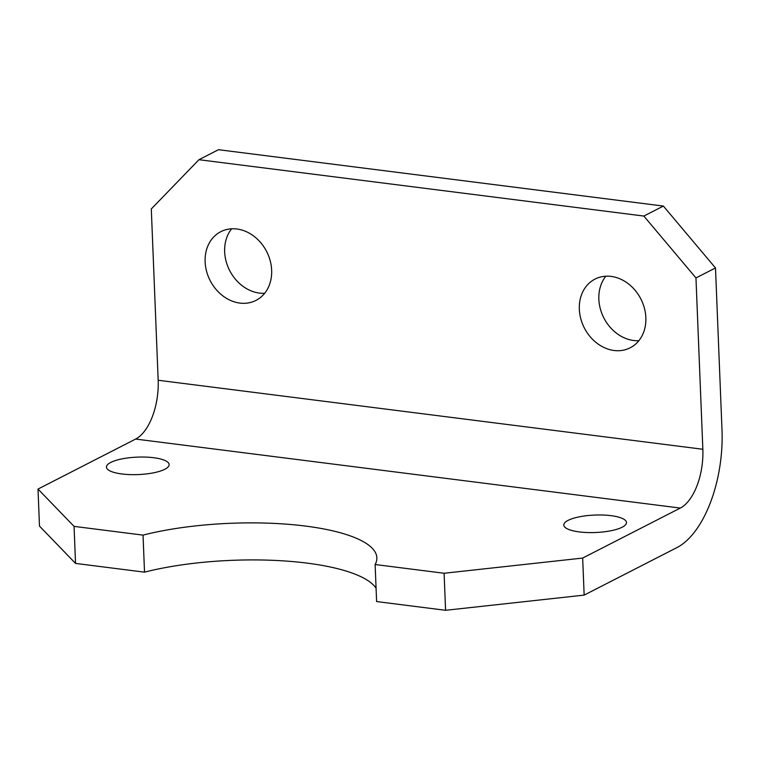<?xml version="1.0" encoding="UTF-8"?>
<svg xmlns="http://www.w3.org/2000/svg" width="760" height="760" viewBox="0 0 760 760"><rect width="100%" height="100%" fill="white"/><g stroke="black" fill="none" stroke-linecap="round" stroke-linejoin="round"><path stroke-width="1.14" d="M611.011 515.66A31.359 8.73 -2.3 0 0 579.424 516.809A31.359 8.73 -2.3 0 0 563.815 525.046A31.359 8.73 -2.3 0 0 579.281 531.914A31.359 8.73 -2.3 0 0 610.869 530.765A31.359 8.73 -2.3 0 0 626.487 522.528A31.359 8.73 -2.3 0 0 611.011 515.66M153.662 457.719A31.359 8.73 -2.3 0 0 122.075 458.869A31.359 8.73 -2.3 0 0 106.457 467.105A31.359 8.73 -2.3 0 0 121.932 473.974A31.359 8.73 -2.3 0 0 153.52 472.824A31.359 8.73 -2.3 0 0 169.129 464.588A31.359 8.73 -2.3 0 0 153.662 457.719M236.901 228.998A38.599 31.758 -117.1 0 0 220.799 231.686A38.599 31.758 -117.1 0 0 206.587 271.349A38.599 31.758 -117.1 0 0 239.875 303.088A38.599 31.758 -117.1 0 0 255.987 300.399A38.599 31.758 -117.1 0 0 270.19 260.737A38.599 31.758 -117.1 0 0 236.901 228.998M231.638 228.798A38.599 31.758 -117.1 0 0 228.342 267.738A38.599 31.758 -117.1 0 0 259.407 293.084A38.599 31.758 -117.1 0 0 264.67 293.284M611.106 276.412A38.599 31.758 -117.1 0 0 594.994 279.091A38.599 31.758 -117.1 0 0 580.792 318.753A38.599 31.758 -117.1 0 0 614.08 350.493A38.599 31.758 -117.1 0 0 630.183 347.805A38.599 31.758 -117.1 0 0 644.394 308.142A38.599 31.758 -117.1 0 0 611.106 276.412M605.843 276.212A38.599 31.758 -117.1 0 0 602.538 315.144A38.599 31.758 -117.1 0 0 633.602 340.49A38.599 31.758 -117.1 0 0 638.865 340.689M695.961 277.941L643.843 216.059L663.366 206.064L218.481 149.701L198.958 159.704L151.297 208.943L158.175 380.256L702.848 449.264A48.25 23.902 -82.8 0 1 680.295 508.069L582.663 558.068L584.155 595.108L676.903 547.608A96.501 47.813 97.2 0 0 722 429.998L715.492 267.947L695.961 277.941L702.848 449.264M663.366 206.064L715.492 267.947M643.843 216.059L198.958 159.704M584.155 595.108L445.588 610.299L444.096 573.258L375.126 564.519A144.742 40.308 -2.3 0 0 376.856 557.764A144.742 40.308 -2.3 0 0 294.823 524.885A144.742 40.308 -2.3 0 0 143.032 535.116L74.052 526.376L75.544 563.417L39.491 526.11L38 489.069L74.052 526.376M444.096 573.258L582.663 558.068M680.295 508.069L135.632 439.061L38 489.069M445.588 610.299L376.608 601.559L375.126 564.519M376.077 588.202A144.742 40.308 -2.3 0 0 144.523 572.156L75.544 563.417M135.632 439.061A48.25 23.902 97.2 0 0 158.175 380.256M143.032 535.116L144.523 572.156"/></g></svg>
